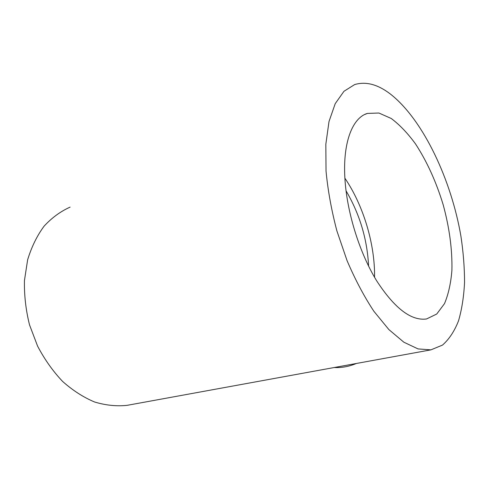 <?xml version="1.0" encoding="UTF-8"?>
<svg xmlns="http://www.w3.org/2000/svg" width="489" height="489" viewBox="0 0 489 489"><rect width="100%" height="100%" fill="white"/><g stroke="black" fill="none" stroke-linecap="round" stroke-linejoin="round"><path stroke-width="0.73" d="M356.426 363.461C348.993 366.561 341.585 367.917 334.213 367.52M129.133 404.971L127.128 405.338C116.608 406.457 105.765 405.344 94.603 402.001C83.454 397.331 72.794 390.479 62.61 381.438C52.953 371.249 44.609 359.476 37.586 346.114L29.511 324.837C25.825 309.965 24.138 295.197 24.45 280.533L27.628 259.824C31.522 247 36.993 235.802 44.041 226.23C51.816 217.788 60.502 211.419 70.11 207.116M345.075 181.003C342.239 143.674 352.117 117.849 367.416 113.411L378.926 113.026L391.237 118.485C399.605 124.744 407.704 133.228 415.522 143.931C427.013 161.602 436.237 181.902 443.199 204.836C449.477 227.941 452.38 249.8 451.903 270.405C450.864 283.284 448.395 294.36 444.495 303.632L436.738 314.024L426.549 318.969C411.145 321.053 394.47 308.266 376.524 280.6C359.892 253.345 347.471 214.158 345.075 181.003M391.616 95.013C423.645 120.966 451.353 180.141 460.925 236.242C463.327 252.22 464.538 267.599 464.55 282.367C463.847 296.585 461.842 309.396 458.535 320.802C454.47 331.181 449.122 339.28 442.478 345.1L430.913 349.861L418.058 348.92L403.853 342.208L388.883 329.586L373.877 311.273C364.091 296.45 355.161 279.58 347.074 260.668L336.903 230.942C331.505 210.435 327.881 190.465 326.029 171.028L325.833 144.249L329.018 121.468L335.228 103.644L343.956 91.302L354.611 84.591C366.218 81.107 378.553 84.579 391.616 95.013M346.041 190.796C359.727 214.109 367.245 239.237 368.602 266.175M344.892 178.198C363.449 205.459 375.087 244.414 374.55 277.275M430.913 349.861L127.128 405.338M364.812 114.45L367.416 113.411"/></g></svg>
